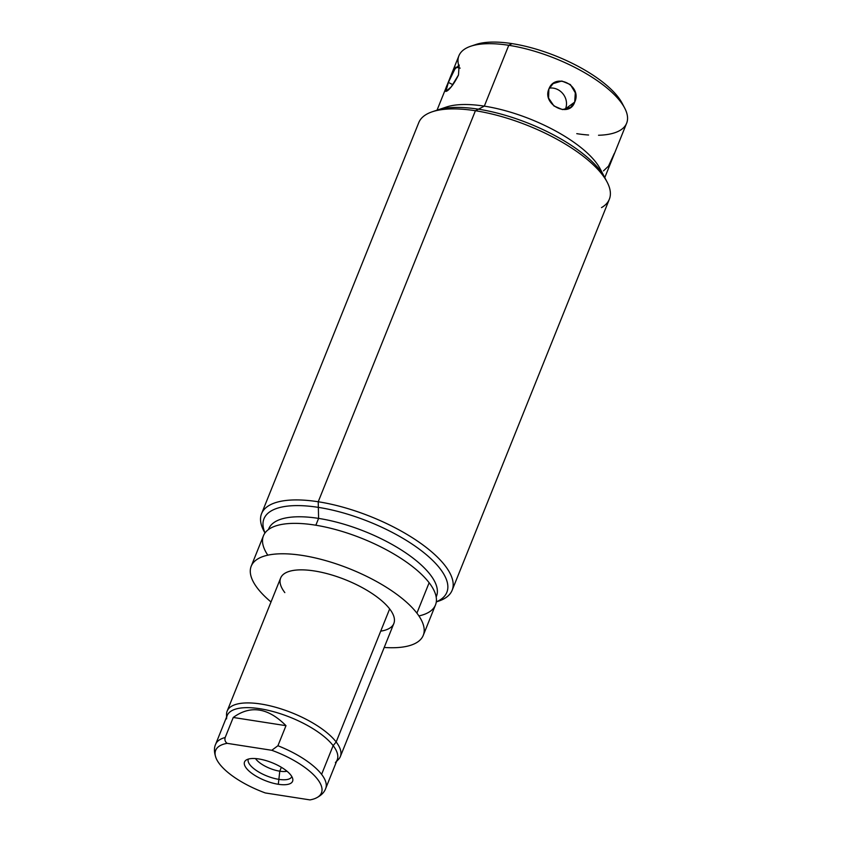 <?xml version="1.0" encoding="UTF-8"?>
<svg xmlns="http://www.w3.org/2000/svg" width="842" height="842" viewBox="0 0 842 842"><rect width="100%" height="100%" fill="white"/><g stroke="black" fill="none" stroke-linecap="round" stroke-linejoin="round"><path stroke-width="1.26" d="M473.53 45.415A85.884 31.754 21.9 0 1 512.031 43.616A85.884 31.754 21.9 0 1 623.259 105.608A85.884 31.754 21.9 0 0 622.154 103.261L624.68 108.071A90.389 33.417 -158.1 0 0 508.768 45.3A90.389 33.417 -158.1 0 0 470.794 46.215A90.389 33.417 -158.1 0 0 458.543 64.939M470.794 46.215L475.951 44.489A85.884 31.754 21.9 0 1 512.031 43.616L508.768 45.3L512.031 43.616A85.884 31.754 21.9 0 1 622.154 103.261M576.781 133.667A90.389 33.417 -158.1 0 0 588.579 135.015M598.525 135.257A90.389 33.417 -158.1 0 0 624.68 108.071M602.03 173.073A90.389 33.417 -158.1 0 0 484.318 106.134L508.768 45.3A90.389 33.417 21.9 0 1 594.284 78.664A90.389 33.417 21.9 0 1 626.637 123.195L604.777 177.599M574.707 102.071C582.559 85.684 555.12 71.886 548.868 89.052C541.911 104.755 569.329 118.596 574.707 102.071L575.307 92.809L570.381 84.568L561.814 81.021L553.11 83.59L548.868 89.052L548.584 98.082L553.962 105.976L562.456 109.586L570.666 107.397L574.707 102.071L565.529 108.818L574.707 102.071M437.04 110.165L458.911 55.772A90.389 33.417 21.9 0 1 508.768 45.3L484.318 106.134A90.389 33.417 -158.1 0 0 442.155 108.807M460.153 68.118L455.817 67.192L448.376 82.421C440.292 98.525 451.028 90.62 458.48 74.991L459.164 65.034L454.133 69.812L448.376 82.421L452.922 84.716L448.376 82.421L445.86 91.462L451.249 86.852L458.48 74.991M261.567 513.662L418.769 122.627A102.703 37.974 21.9 0 1 475.414 110.734A102.703 37.974 -158.1 0 0 432.272 111.765L446.344 107.05A90.389 33.417 21.9 0 1 484.318 106.134L475.414 110.734L318.223 501.758A102.703 37.974 -158.1 0 0 261.567 513.662A102.703 37.974 -158.1 0 0 264.998 532.965M264.956 533.028L263.809 530.839A102.703 37.974 21.9 0 1 318.223 501.758L318.592 518.398A90.389 33.417 -158.1 0 0 268.482 529.523M436.177 596.936A90.389 33.417 -158.1 0 0 404.802 552.236A90.389 33.417 -158.1 0 0 318.592 518.398L318.223 501.758A102.703 37.974 21.9 0 1 429.704 550.205A102.703 37.974 21.9 0 1 438.64 601.125L436.303 601.914M265.009 532.944A98.556 36.438 -158.1 0 1 263.978 518.777A98.556 36.438 -158.1 0 1 318.35 507.368A98.556 36.438 -158.1 0 1 411.58 543.743A98.556 36.438 -158.1 0 1 446.86 592.294A98.556 36.438 -158.1 0 1 436.314 601.809A102.703 37.974 -158.1 0 0 452.143 590.274A102.703 37.974 -158.1 0 0 415.38 539.68A102.703 37.974 -158.1 0 0 318.223 501.758L475.414 110.734A102.703 37.974 21.9 0 1 572.571 148.645A102.703 37.974 21.9 0 1 609.345 199.238L452.143 590.274M601.514 207.606A102.703 37.974 -158.1 0 0 607.103 182.051A102.703 37.974 -158.1 0 0 475.414 110.734L484.318 106.134A90.389 33.417 21.9 0 1 600.22 168.905L607.103 182.051M268.451 529.544L268.724 528.86A90.389 33.417 21.9 0 1 318.592 518.398L315.845 525.219L318.592 518.398A90.389 33.417 21.9 0 1 404.097 551.763A90.389 33.417 21.9 0 1 436.461 596.294L436.188 596.978M418.906 615.923A92.715 34.28 -158.1 0 0 429.136 582.738A92.715 34.28 -158.1 0 0 317.066 525.429A92.715 34.28 -158.1 0 0 267.809 555.183M251.221 566.182L263.451 535.765A92.715 34.28 21.9 0 1 337.979 530.218A92.715 34.28 21.9 0 1 429.136 582.738A92.715 34.28 21.9 0 1 435.493 604.924L423.263 635.342A92.715 34.28 -158.1 0 0 416.906 613.155L429.136 582.738L416.906 613.155A92.715 34.28 -158.1 0 0 325.749 560.635A92.715 34.28 -158.1 0 0 251.221 566.182A92.715 34.28 -158.1 0 0 257.578 588.369A92.715 34.28 -158.1 0 0 271.019 601.967A92.715 34.28 -158.1 0 1 257.578 588.369A92.715 34.28 -158.1 0 1 302.362 555.436A92.715 34.28 -158.1 0 1 416.906 613.155A92.715 34.28 -158.1 0 1 384.205 647.466A92.715 34.28 -158.1 0 0 423.263 635.342M284.828 592.61A60.992 22.555 21.9 0 1 314.298 570.95A60.992 22.555 21.9 0 1 389.657 608.913A60.992 22.555 21.9 0 1 380.71 631.153M227.161 711.069L280.649 578.012A60.992 22.555 21.9 0 1 329.685 574.36A60.992 22.555 21.9 0 1 389.657 608.913L336.168 741.981A60.992 22.555 -158.1 0 0 276.187 707.427A60.992 22.555 -158.1 0 0 227.161 711.069A60.992 22.555 -158.1 0 0 226.761 716.595M226.551 717.11L226.54 714.448A60.992 22.555 21.9 0 1 271.966 706.291A60.992 22.555 21.9 0 1 336.168 741.981L333.148 745.633A59.308 21.924 -158.1 0 0 270.735 710.943A59.308 21.924 -158.1 0 0 226.561 718.868M335.379 762.62A59.308 21.924 -158.1 0 0 333.148 745.633L336.168 741.981A60.992 22.555 21.9 0 1 338.463 759.442L336.6 761.357M336.811 760.831A60.992 22.555 -158.1 0 0 340.347 756.579A60.992 22.555 -158.1 0 0 336.168 741.981L389.657 608.913A60.992 22.555 21.9 0 1 393.835 623.512L340.347 756.579M315.192 798.458C320.707 795.953 324.202 792.648 325.665 788.565A59.308 21.924 -158.1 0 0 321.602 774.366L333.148 745.633A59.308 21.924 21.9 0 1 337.221 759.831L325.665 788.565A59.308 21.924 21.9 0 0 321.602 774.366A59.308 21.924 -158.1 0 0 277.923 745.738A59.308 21.924 21.9 0 1 321.602 774.366L333.148 745.633A59.308 21.924 21.9 0 0 274.839 712.037A59.308 21.924 21.9 0 0 227.161 715.584L215.615 744.317A59.308 21.924 21.9 0 1 225.172 737.529C224.498 739.886 225.151 741.823 227.14 743.339A57.014 21.082 -158.1 0 0 219.573 763.999A57.014 21.082 -158.1 0 0 265.325 792.953L309.972 799.9A57.014 21.082 -158.1 0 0 317.55 779.239A57.014 21.082 -158.1 0 0 271.787 750.285L227.14 743.339A57.014 21.082 -158.1 0 0 216.32 758.705A57.014 21.082 -158.1 0 0 265.325 792.953L309.972 799.9A57.014 21.082 -158.1 0 0 315.192 798.458A57.014 21.082 -158.1 0 0 271.787 750.285L277.923 745.738L271.787 750.285L227.14 743.339C225.151 741.823 224.498 739.886 225.172 737.529L233.245 717.468L285.985 725.678L277.923 745.738L285.985 725.678C268.061 707.648 250.484 704.912 233.245 717.468L225.172 737.529A59.308 21.924 -158.1 0 0 215.615 744.317C213.836 748.149 214.078 752.948 216.32 758.705M278.302 784.281A25.902 9.578 21.9 0 1 246.306 768.157A25.902 9.578 21.9 0 1 258.81 758.958A25.902 9.578 21.9 0 1 290.816 775.082A25.902 9.578 21.9 0 1 278.302 784.281L279.786 771.188A19.292 7.136 21.9 0 1 255.515 758.579A19.292 7.136 -158.1 0 0 279.786 771.188L278.302 784.281A25.902 9.578 -158.1 0 0 292.763 778.976A25.902 9.578 -158.1 0 0 258.81 758.958A25.902 9.578 -158.1 0 0 245.99 760.179A25.902 9.578 -158.1 0 0 251.663 773.219A25.902 9.578 -158.1 0 0 278.302 784.281M286.996 771.23A19.292 7.136 21.9 0 1 279.786 771.188A19.292 7.136 -158.1 0 0 286.996 771.23M281.354 767.283L279.786 771.188L281.354 767.283M233.245 717.468C250.484 704.912 268.061 707.648 285.985 725.678L233.245 717.468M549.268 88.147A14.788 13.398 -126.3 0 1 563.077 93.946A14.788 13.398 -126.3 0 1 565.529 108.818A14.788 13.398 -126.3 0 1 565.214 109.544A14.788 13.398 -126.3 0 0 565.529 108.818A14.788 13.398 -126.3 0 0 563.077 93.946A14.788 13.398 -126.3 0 0 549.268 88.147M614.281 153.497L608.524 166.095L603.493 170.873M248.348 759.095A23.418 8.662 -158.1 0 0 248.316 759.189A23.418 8.662 -158.1 0 0 256.694 770.725A23.418 8.662 -158.1 0 0 278.86 779.366A23.418 8.662 -158.1 0 0 291.774 776.661A23.418 8.662 -158.1 0 0 291.816 776.566M434.756 111.018A98.556 36.438 21.9 0 1 478.414 109.186A98.556 36.438 21.9 0 1 605.83 179.788"/></g></svg>
